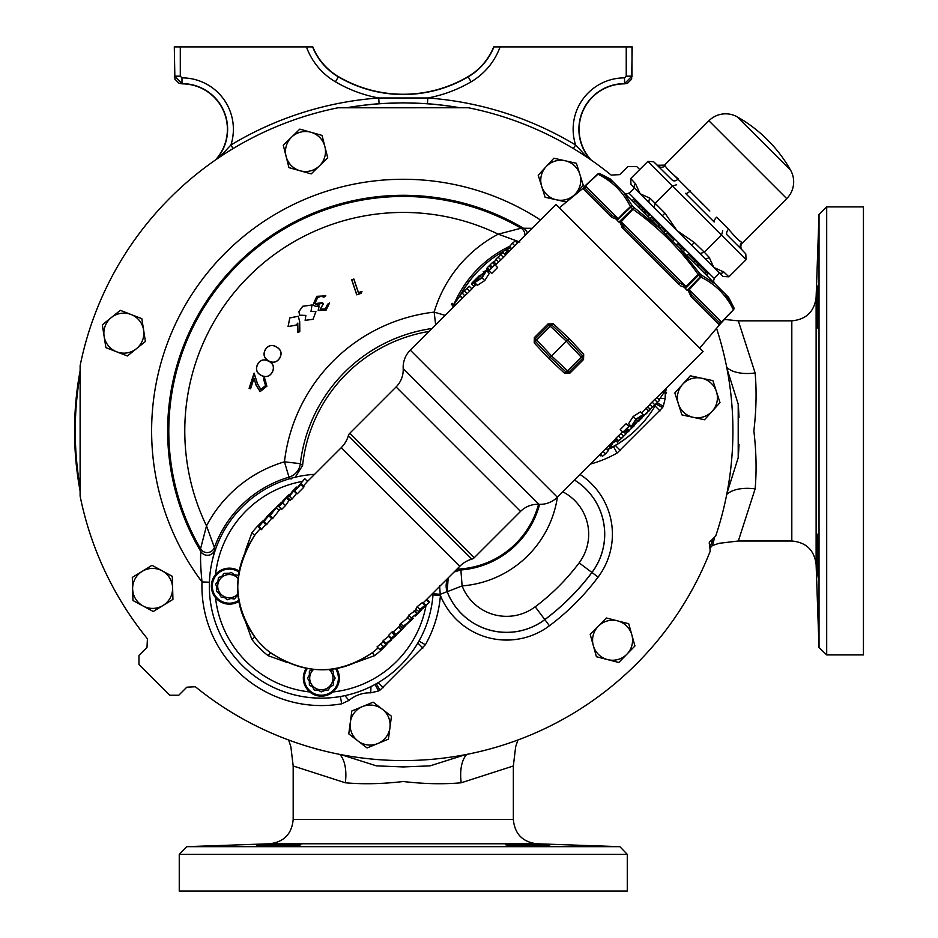 <?xml version="1.0" encoding="UTF-8"?>
<svg xmlns="http://www.w3.org/2000/svg" width="938" height="938" viewBox="0 0 938 938"><rect width="100%" height="100%" fill="white"/><g stroke="black" fill="none" stroke-linecap="round" stroke-linejoin="round"><path stroke-width="1.41" d="M383.279 641.827L377.053 646.88L379.773 649.6L391.603 639.892L379.773 649.6M383.255 640.584L382.763 641.311L385.471 644.031L396.223 635.272L387.476 642.929L385.975 643.304L383.255 640.584L388.59 636.386L391.31 639.095M395.414 634.334L392.694 631.626L391.674 632.247L388.543 635.401L391.263 638.11L402.965 628.53L397.395 633.982L400.596 630.688L391.263 638.11M401.37 629.902L398.662 627.194L393.233 631.954L395.942 634.674M400.174 625.529L398.873 626.83L401.593 629.539L405.275 625.986L401.593 629.539M408.1 617.439L399.459 624.814L402.179 627.534L413.107 618.377L404.911 626.056L402.179 627.534M414.713 611.084L408.581 615.258L408.194 616.876M416.249 609.806L415.088 610.966M422.663 603.134L422.358 602.583L417.176 606.675L416.202 608.868M426.825 599.253L426.309 599.745L429.029 602.454L429.534 601.962L422.745 608.762L424.117 606.276L418.923 611.576L419.884 609.395L425.078 605.303L424.41 607.074L429.534 601.962L426.825 599.253L423.331 602.724M272.325 653.974L270.39 652.731A83.845 83.845 0 0 1 254.773 637.113L251.83 639.364L245.135 620.686M271.762 653.552L270.543 652.637C304.311 675.383 338.184 675.43 372.187 652.778L372.304 652.731A83.845 83.845 0 0 0 378.073 647.888A83.845 83.845 0 0 1 372.304 652.731A83.845 83.845 0 0 0 378.073 647.888M816.986 551.181L816.963 550.149M816.904 546.713L816.869 544.298M816.857 543.548L816.834 540.253M816.834 540.065L816.857 537.169M816.857 536.771L816.904 535.07M818.171 555.378C817.115 527.015 816.752 527.015 817.092 555.378C818.147 583.729 818.511 583.729 818.171 555.378C817.115 527.015 816.752 527.015 817.092 555.378C818.147 583.729 818.511 583.729 818.171 555.378M817.244 301.25L817.279 300.266M817.326 298.765L817.361 297.803M817.42 296.373L817.608 291.917M817.666 290.745L817.795 288.224M817.819 287.919L817.936 286.172M818.171 306.456C818.511 278.094 818.147 278.094 817.092 306.456C816.752 334.819 817.115 334.819 818.171 306.456C818.511 278.094 818.147 278.094 817.092 306.456C816.752 334.819 817.115 334.819 818.171 306.456M300.793 844.739C302.153 843.93 255.476 845.244 256.824 845.83C255.464 846.486 302.165 845.49 300.793 844.739M549.703 845.83C551.075 845.244 504.398 843.93 505.734 844.739C504.363 845.49 551.063 846.486 549.703 845.83M212.633 592.828A17.998 17.998 0 0 0 239.073 601.293A17.998 17.998 0 0 1 212.633 592.828A17.998 17.998 0 0 1 239.038 570.984L238.287 570.527M234.688 598.761L236.786 596.099L234.688 598.761A13.695 13.695 0 0 1 234.16 598.972L230.807 598.491L234.16 598.972M228.989 599.218L227.664 599.745A13.695 13.695 0 0 1 227.113 599.663L224.452 597.565L221.098 597.084L224.452 597.565L227.113 599.663M220.336 595.935L219.398 593.59L216.737 591.491L219.773 594.528M238.041 593.883A11.643 11.643 0 0 1 218.531 590.471A11.643 11.643 0 0 1 238.018 578.394M216.737 591.491A13.695 13.695 0 0 1 216.619 591.233A13.695 13.695 0 0 1 216.526 590.975L217.006 587.622L215.752 584.468A13.695 13.695 0 0 1 215.834 583.917L217.921 581.255L218.413 577.902A13.695 13.695 0 0 1 218.753 577.456L221.907 576.202L223.994 573.54A13.695 13.695 0 0 1 224.522 573.329L229.447 573.188M227.664 599.745L230.807 598.491M236.786 596.099L238.217 595.524M336.965 669.204L336.519 668.466A17.998 17.998 0 0 1 321.347 696.16A17.998 17.998 0 0 1 306.198 668.431L305.729 669.204M333.353 681.375L335.042 678.432L333.353 681.375L333.353 684.752A13.695 13.695 0 0 1 333.072 685.244L330.129 686.944L333.072 685.244M328.441 689.876L330.129 686.944L328.441 689.876A13.695 13.695 0 0 1 327.948 690.157L326.952 690.157M325.568 690.157L321.628 691.845L324.56 690.157L327.948 690.157M314.746 690.157L318.134 690.157L321.066 691.845L318.134 690.157L314.746 690.157A13.695 13.695 0 0 1 314.253 689.876L312.565 686.944L309.634 685.244L312.565 686.944L314.253 689.876M307.652 678.432L309.352 681.375L307.652 678.432A13.695 13.695 0 0 1 307.652 677.869L309.352 674.938L309.352 671.549A13.695 13.695 0 0 1 309.634 671.057L312.565 669.369L309.634 671.057M335.042 677.869L333.353 674.938L335.042 677.869A13.695 13.695 0 0 1 335.042 678.432M329.109 669.474A11.643 11.643 0 0 1 321.347 689.793A11.643 11.643 0 0 1 313.609 669.451M309.634 685.244A13.695 13.695 0 0 1 309.352 684.752L309.352 681.375M479.752 269.347A112.009 112.009 0 0 1 505.957 249.871A112.009 112.009 0 0 0 460.171 295.751M507.294 249.168A112.009 112.009 0 0 1 510.53 247.55A112.009 112.009 0 0 0 507.294 249.168M638.145 427.751A112.009 112.009 0 0 0 656.588 403.422A112.009 112.009 0 0 1 611.939 447.227M628.906 426.344L626.197 423.636L620.253 429.581L622.961 432.289L628.906 426.344L626.736 429.1L628.46 430.835L627.452 431.843L625.716 430.12L622.961 432.289M643.198 414.526L640.49 411.817L633.15 416.519L628.601 423.718L631.321 426.438L635.87 419.239L643.198 414.526L638.086 421.268L631.321 426.438M474.687 282.573L477.407 285.293L484.747 280.579L489.296 273.38L486.576 270.672L482.026 277.871L474.687 282.573L479.81 275.831L486.576 270.672M488.979 270.754L491.7 273.474L497.644 267.529L494.936 264.809L488.979 270.754L491.16 267.998L489.425 266.263L490.445 265.255L492.169 266.978L494.936 264.809M564.606 373.301L569.882 373.16L568.862 372.128A1.923 1.923 0 0 1 566.189 372.175L550.219 357.284L535.317 341.303L536.677 339.955L551.567 355.924L566.317 341.174L550.348 326.283L551.708 324.923L567.678 339.814L566.317 341.174L581.22 357.155L582.568 355.795A1.923 1.923 0 0 1 582.533 358.457L568.862 372.128L567.549 370.815L564.606 373.301L548.859 358.644L534.203 342.898L534.332 337.61L548.003 323.938L553.291 323.798L569.038 338.466L583.694 354.201L582.568 355.795L583.084 357.097M569.882 373.16L583.553 359.489L583.694 354.201M464.732 295.681L410.281 350.132A24.318 24.318 0 0 0 403.188 368.54L538.951 504.316A24.318 24.318 0 0 0 557.36 497.222L616.278 438.304M623.195 431.292L616.055 438.093L618.775 440.801L625.904 434.013L621.847 437.894M628.577 426.004L629.738 424.844M641.627 412.954L650.069 404.513M659.707 400.221L656.987 397.501L654.665 399.506L649.858 404.29L652.567 407.01L659.707 400.221L655.65 404.09M657.034 397.548L703.09 351.492L556.011 204.402L505.5 254.913M495.862 259.216L498.582 261.925L500.904 259.92L505.711 255.136L503.003 252.416L495.862 259.216L503.003 252.416M493.494 261.491L492.696 262.722L493.494 261.491L496.225 264.211L498.535 261.878M495.487 265.36L496.425 264.422L493.716 261.702M486.459 268.96L487.256 267.729L486.459 268.96L489.542 271.305M488.159 272.255L488.956 271.457M471.697 288.716L476.398 284.284M462.071 293.008L464.779 295.728L467.101 293.711L471.92 288.939L469.199 286.219L462.071 293.008L469.199 286.219M585.441 188.585L612.913 216.057L585.441 188.585L612.913 216.057L617.943 218.46L585.242 185.759L591.55 180.155L585.382 185.912L585.441 188.585A1.923 1.911 135 0 0 582.838 188.479L559.388 207.79M721.592 322.109L721.076 322.484A1.923 1.055 41.2 0 1 720.947 323.118L727.337 315.942L721.592 322.109L688.785 289.303L694.835 283.44L688.82 290.229L691.435 294.579L718.918 322.062L721.592 322.109L720.536 323.622L733.493 309.728L720.548 323.622A1.923 1.923 0 0 0 720.49 323.692L699.713 348.115M690.532 293.617L718.918 322.062A1.923 1.911 135 0 1 719.012 324.654L720.947 323.118L719.505 324.583M691.435 294.579A1.923 1.126 135 0 1 690.978 296.619L688.046 290.217L687.249 290.452L685.373 288.576L685.561 287.732L680.109 285.656M617.263 218.671L617.274 219.457L618.189 218.706L624.051 212.656L617.11 220.184L618.974 222.06L620.534 221.063L619.76 221.931A1.923 0.621 -163.3 0 1 620.792 222.2L620.534 221.063L626.947 215.552L620.792 222.2L624.696 227.84L679.663 282.807L624.696 227.84A1.923 0.786 135 0 0 622.891 228.532L619.76 221.931L618.916 222.118L617.04 220.254L617.274 219.457L611.916 217.464M472.049 282.924L475.789 279.184L471.521 283.897L474.018 286.395M479.435 275.549L475.789 279.184M484.465 271.598L483.176 271.809M492.485 262.511L487.268 267.729M403.188 368.54A24.318 24.318 0 0 1 396.094 386.948L520.543 511.409A24.318 24.318 0 0 1 538.951 504.316M433.145 592.922A112.009 112.009 0 0 1 242.145 665.347A112.009 112.009 0 0 1 314.57 474.347M396.094 386.948L349.827 433.215A5.757 5.757 0 0 0 348.361 435.678A28.163 28.163 0 0 1 341.256 447.661L307.347 481.569M349.827 433.215L474.276 557.676A5.757 5.757 0 0 1 471.826 559.13A28.163 28.163 0 0 0 459.831 566.235L341.256 447.661M474.276 557.676L520.543 511.409M621.894 227.453L678.96 284.601A1.923 0.786 135 0 0 679.663 282.807L624.696 227.84L679.663 282.807L686.44 286.958L685.432 288.517L687.308 290.393L700.393 276.616L698.083 274.306C680.12 249.016 658.488 227.383 633.185 209.42L630.406 206.63C623.36 192.255 612.549 181.444 597.952 174.187L597.764 173.999A1.923 1.923 0 0 1 599.945 173.682L613.769 182.511L714.897 283.639L728.627 297.369L733.809 307.547L724.98 293.735L733.809 307.547A1.923 1.641 152.6 0 1 733.317 309.54C726.059 294.954 715.237 284.132 700.874 277.097L700.393 276.616A1.923 0.985 -45 0 0 701.155 274.893L714.897 283.639M714.826 283.569A3.846 3.846 0 0 1 714.404 278.633L628.87 193.087A3.846 3.846 0 0 1 623.922 192.677M714.181 278.398L719.481 273.099L634.405 188.01L629.093 193.322M634.405 188.01L630.981 184.352L630.688 178.56L635.472 183.66A3.846 3.33 136.4 0 0 635.014 188.632L630.981 184.352M632.036 185.466L635.014 188.632M790.605 170.212A140.829 140.829 0 0 0 737.291 116.887L790.605 170.212A23.684 23.684 0 0 1 786.736 198.61L742.357 242.977A5.124 5.124 0 0 0 742.239 250.094L741.559 249.414A5.124 5.042 135 0 1 741.747 242.356L739.883 241.007M737.291 116.887A23.684 23.684 0 0 0 708.894 120.768L664.514 165.135L665.136 165.756C666.297 168.09 670.682 172.475 678.303 178.924A5.124 3.306 -45 0 1 672.429 180.284L653.61 161.723L658.077 165.932L653.61 161.723L647.83 161.418L630.688 178.56M672.968 174.21L709.82 211.015M742.239 250.094L727.22 235.075A5.124 3.306 135 0 1 728.58 229.2C735.029 236.822 739.414 241.207 741.747 242.356L742.357 242.977M439.582 585.582L440.239 594.305L447.133 591.632A63.749 63.749 0 0 0 544.837 619.631A235.907 235.907 0 0 0 591.972 572.497A63.749 63.749 0 0 0 574.537 480.045M433.098 593.731L440.239 594.305L440.403 595.489A119.419 119.419 0 0 1 425.406 644.746L379.949 690.204A119.419 119.419 0 0 1 378.577 690.966L370.756 692.842A32.267 32.267 0 0 0 348.959 700.428L341.666 703.828A119.419 119.419 0 0 1 201.998 581.935C200.615 567.865 200.24 557.747 200.873 551.579L200.556 548.765A234.477 234.477 0 0 1 521.118 228.215A7.68 7.656 -84.8 0 1 524.881 235.532M826.695 654.923L863.441 654.923L863.441 206.911L826.695 206.911L819.026 214.321L819.026 647.513L826.695 654.923L826.695 206.911M724.453 319.436L738.312 320.831L755.125 372.961C756.72 390.841 756.298 410.164 753.859 430.917C756.298 451.682 756.72 471.005 755.125 488.874L738.335 541.003L719.071 543.313L712.352 545.553L714.428 538.389M517.893 740L515.666 746.73L513.344 765.983L461.215 782.784C443.334 784.367 424.023 783.945 403.258 781.518C382.505 783.945 363.182 784.367 345.313 782.784L293.184 765.983L290.862 746.73L288.634 740M458.752 107.636A328.019 328.019 0 0 0 347.775 107.636M459.186 107.636A328.089 328.089 0 0 0 427.411 103.719L403.258 102.817L379.116 103.719L378.694 97.974L427.834 97.974A333.846 333.846 0 0 1 575.615 145.003L587.059 157.256M79.976 371.471A328.71 328.71 0 0 0 79.976 490.375M79.976 375.423A328.019 328.019 0 0 0 79.976 486.412M591.198 160.081A45.411 45.411 0 0 1 624.544 83.845L627.487 83.271L631.637 79.109L632.224 46.9L493.693 46.9A60.782 60.782 0 0 1 468.062 76.646A128.002 128.002 0 0 1 338.466 76.646A60.782 60.782 0 0 1 312.835 46.9L174.304 46.9L174.89 79.109L179.041 83.271L181.984 83.845A45.411 45.411 0 0 1 215.33 160.081M817.092 328.441L816.939 327.385M816.892 326.342L816.857 324.935M816.834 322.004L816.846 320.409M816.857 318.463L816.869 317.056M816.916 314.054L816.986 310.572M509.217 844.517L512.406 844.493M543.231 845.302L545.998 845.455M547.968 845.584L549.258 845.713M627.276 854.354L627.276 891.1L179.252 891.1L179.252 854.354L627.276 854.354L619.866 846.674L186.662 846.674L179.252 854.354M465.459 754.656L430.073 765.865L403.258 766.932L376.455 765.865L341.139 754.68M626.865 654.232A20.003 20.003 0 0 1 593.308 645.602L596.416 656.729L618.775 662.474L634.944 645.989L628.741 623.735L606.37 617.99L590.213 634.475L593.308 645.602A20.003 20.003 0 0 1 617.556 620.862A20.003 20.003 0 0 1 626.865 654.232A20.003 20.003 0 0 1 593.308 645.602M574.267 195.127L575.463 193.826A20.003 20.003 0 0 1 556.375 199.794L566.189 201.998M607.472 449.736A112.009 112.009 0 0 0 610.744 448.071M611.775 447.52A112.009 112.009 0 0 0 637.922 427.974M538.541 504.292A87.574 87.574 0 0 1 456.935 569.132M295.236 477.231L302.599 465.412A152.214 152.214 0 0 1 428.959 331.454M479.517 269.581A112.009 112.009 0 0 0 459.972 295.728M357.929 740.926L367.086 747.961L388.426 739.144L391.463 716.257L373.16 702.175L351.809 710.992L348.772 733.891L357.929 740.926A20.003 20.003 0 0 1 362.478 706.584A20.003 20.003 0 0 1 389.95 727.7A20.003 20.003 0 0 1 357.929 740.926M143.104 605.995L153.257 611.494L172.932 599.405L172.299 576.319L151.991 565.321L132.317 577.409L132.95 600.496L143.104 605.995A20.003 20.003 0 0 1 142.154 571.371A20.003 20.003 0 0 1 172.615 587.856A20.003 20.003 0 0 1 143.104 605.995M142.154 571.371A20.003 20.003 0 0 1 172.615 587.856M116.652 351.809L127.427 355.971L145.402 341.467L141.837 318.65L120.299 310.337L102.312 324.829L105.888 347.646L116.652 351.809A20.003 20.003 0 0 1 111.305 317.583A20.003 20.003 0 0 1 143.62 330.059A20.003 20.003 0 0 1 116.652 351.809M131.062 314.488A20.003 20.003 0 0 1 143.62 330.059M300.066 170.763L311.17 173.905L327.725 157.795L322.039 135.4L299.82 129.127L283.264 145.238L288.951 167.632L300.066 170.763A20.003 20.003 0 0 1 291.542 137.183A20.003 20.003 0 0 1 324.888 146.598A20.003 20.003 0 0 1 300.066 170.763M545.107 197.261L556.375 199.794A20.003 20.003 0 0 1 541.66 186.24L545.107 197.261M538.213 175.218L541.66 186.24A20.003 20.003 0 0 1 546.045 166.73L538.213 175.218M553.866 158.229L546.045 166.73A20.003 20.003 0 0 1 565.133 160.761L553.866 158.229M576.401 163.282L565.133 160.761A20.003 20.003 0 0 1 579.848 174.304L576.401 163.282M583.284 185.337L579.848 174.304A20.003 20.003 0 0 1 575.463 193.826L583.284 185.337M575.463 193.826A20.003 20.003 0 0 1 556.375 199.794M712.259 411.184A20.003 20.003 0 0 1 678.385 403.926L681.938 414.913L704.52 419.755L719.997 402.613L716.444 391.627A20.003 20.003 0 0 1 712.259 411.184M701.601 378.213A20.003 20.003 0 0 1 716.444 391.627L712.892 380.64L701.601 378.213L690.309 375.798L682.571 384.369A20.003 20.003 0 0 1 701.601 378.213M682.571 384.369A20.003 20.003 0 0 0 678.385 403.926L674.832 392.94L682.571 384.369M739.015 417.516A336.015 336.015 0 0 0 738.206 404.102L738.206 457.732A336.015 336.015 0 0 0 739.015 444.319M710.629 547.452L712.352 545.553M513.344 765.971L513.344 819.472L293.184 819.472L293.184 765.971M466.761 754.398A31.998 16.626 -100.8 0 0 461.215 782.784M339.767 754.398A31.998 16.626 -79.2 0 1 345.313 782.784M738.312 320.831L791.813 320.831L791.813 541.003L738.312 541.003M726.751 367.415A31.998 16.626 169.2 0 0 755.125 372.961M726.751 494.42A31.998 16.626 -169.2 0 1 755.125 488.874M738.206 457.732L727.02 493.048M726.997 368.728L738.206 404.102M256.824 845.83L259.427 845.525M260.846 845.443L263.109 845.314M266.802 845.15L270.156 845.021M272.43 844.939L278.035 844.763M278.985 844.739L283.194 844.634M287.286 844.563L290.932 844.517M294.356 844.493L298.12 844.528M818.171 577.362L818.03 576.706M817.936 575.709L817.795 573.575M817.655 570.984L817.584 569.354M817.573 569.061L817.502 567.56M817.432 565.79L817.361 563.926M817.221 559.716L817.092 555.378M219.469 157.256L230.912 145.003A333.846 333.846 0 0 1 378.694 97.974A133.993 133.993 0 0 1 335.441 81.817A66.774 66.774 0 0 1 306.433 46.9M233.07 148.591L230.912 145.003A51.391 51.391 0 0 0 181.984 77.866L180.295 76.166L174.304 76.166M427.411 103.719L427.834 97.974A133.993 133.993 0 0 0 471.087 81.817L468.062 76.646M573.458 148.591L575.615 145.003A51.391 51.391 0 0 1 624.544 77.866L626.232 76.166L626.232 46.9M631.989 46.9L631.989 76.166L624.544 83.623A45.634 45.634 0 0 0 590.365 159.507M216.162 159.507A45.634 45.634 0 0 0 181.984 83.623L174.538 76.166L174.538 46.9M712.599 540.042A328.019 328.019 0 0 1 710.371 546.162M361.81 291.577L361.06 293.277L356.78 294.72L351.785 279.829L353.837 279.149L358.386 292.726L361.974 291.425L361.13 293.348L356.721 294.825L351.668 279.782L353.896 279.032L358.445 292.609L361.974 291.425M325.322 308.93L327.702 304.287L329.543 303.044L326.072 310.068L318.275 310.455L319.131 305.952L315.836 306.445L313.058 304.991L316.856 296.373L325.685 295.845L323.915 297.029L321.218 296.162L317.595 297.522L315.004 300.125L314.406 302.81L315.578 304.428L317.689 304.815L322.496 302.798L323.211 303.865L320.175 309.2L325.322 308.93L327.608 304.24L329.601 302.904L326.119 310.138L318.193 310.501L318.92 306.116L315.836 306.538L312.975 305.038L316.81 296.302L325.838 295.857L323.915 297.147L321.218 296.256L317.642 297.592L314.84 303.642L322.52 302.669L323.329 303.889L320.245 309.153L325.263 308.86M305.647 315.59L299.562 315.168L298.929 311.533L302.728 306.257L311.979 304.991L311.076 311.217L315.93 311.686L313.058 319.319L305.131 320.339L305.858 315.414L299.562 315.168M299.632 315.109L298.929 311.533M299.011 311.545L302.728 306.257M302.786 306.327L311.979 304.991M311.908 305.049L311.076 311.217M310.853 311.381L315.93 311.686M315.86 311.744L313.058 319.319M312.999 319.248L305.131 320.339M305.202 320.28L305.858 315.414M299.808 331.665L297.885 332.439L297.792 323.317L296.185 325.134L288.036 326.576L289.807 317.876L298.319 316.258L299.703 321.441L299.808 331.665L297.885 332.439M297.967 332.31L297.792 323.317M297.885 323.071L296.185 325.134M296.127 325.064L288.036 326.576M288.107 326.518L289.807 317.876M289.865 317.947L298.319 316.258M298.261 316.317L299.621 321.441L299.714 331.606M276.581 346.966C281.142 349.663 282.209 353.356 279.805 358.046C276.862 362.478 273.064 363.416 268.42 360.837C263.918 358.035 262.886 354.259 265.337 349.546C268.268 345.161 272.008 344.305 276.581 346.966L276.534 347.037C281.048 349.71 282.115 353.356 279.723 358.011L279.805 358.046M279.723 358.011C276.816 362.396 273.064 363.311 268.456 360.767L268.42 360.837M268.456 360.767C264 357.988 262.992 354.259 265.407 349.581L265.337 349.546M265.407 349.581C268.303 345.243 272.008 344.398 276.534 347.037M268.315 360.966C273.11 363.205 274.541 366.77 272.595 371.683C270.121 376.396 266.439 377.721 261.55 375.634C256.801 373.277 255.406 369.619 257.387 364.671C259.861 360.016 263.508 358.785 268.315 360.966L268.28 361.048C273.028 363.252 274.447 366.793 272.512 371.647L272.595 371.683M272.512 371.647C270.062 376.314 266.427 377.615 261.585 375.552L261.55 375.634M261.585 375.552C256.871 373.218 255.499 369.607 257.469 364.718L257.387 364.671M257.469 364.718C259.908 360.098 263.519 358.879 268.28 361.048M265.595 385.612L265.876 381.93L263.672 379.14L264.328 377.158L266.814 386.151L260.154 391.533L256.25 385.33L253.964 378.166L250.505 388.684L249.215 388.262L254.116 373.394L257.422 383.736L260.787 389.505L265.595 385.612L263.566 379.187L264.27 377.041L266.908 386.175L260.119 391.615L256.168 385.366L253.964 378.46L250.563 388.801L249.109 388.32L254.116 373.113L257.504 383.712L260.811 389.422L265.513 385.588M435.642 324.771L434.165 312.108A129.69 129.69 0 0 1 498.242 234.16A218.484 218.484 0 0 0 206.501 525.89L200.556 548.765A7.68 7.656 -5.2 0 0 214.415 547.522L206.501 525.89A129.69 129.69 0 0 1 284.449 461.813A170.657 170.657 0 0 1 434.165 312.108L445.069 315.344M291.05 479.095L288.998 477.149L284.449 461.813L300.336 463.677A16.005 15.981 -49.9 0 1 288.998 477.149A113.697 113.697 0 0 0 214.415 547.522L214.732 550.102L212.82 558.473M519.863 242.063L498.242 234.16L521.118 228.215L532.092 228.321M665.394 393.632A32.267 32.267 0 0 0 665.183 398.404L663.318 406.224A119.419 119.419 0 0 1 662.556 407.608L617.098 453.054A119.419 119.419 0 0 1 590.541 464.052M214.732 550.102A7.68 7.656 -6.1 0 1 200.873 551.579A235.637 235.637 0 0 1 523.92 228.52A7.68 7.656 -83.9 0 1 527.367 233.046M456.138 569.929L460.816 569.929L455.024 571.054M433.016 594.903L440.403 595.489A71.417 71.417 0 0 0 549.445 625.763L544.814 619.584A63.69 63.69 0 0 1 447.215 591.702L462.117 585.91A47.697 47.697 0 0 0 535.211 606.792A219.867 219.867 0 0 0 579.133 562.87L591.925 572.461A235.86 235.86 0 0 1 544.814 619.584L535.211 606.792M209.409 582.205L201.998 581.935A251.619 251.619 0 0 1 540.44 219.973M639.716 169.543L636.785 166.612L627.745 166.612L619.713 174.644L611.154 175.078A329.66 329.66 0 0 0 468.379 107.753L338.02 107.788A329.66 329.66 0 0 0 80.129 365.679L80.105 496.026A329.66 329.66 0 0 0 147.43 638.813L146.985 647.372L138.965 655.392L138.965 664.444L169.743 695.222L178.783 695.222L186.814 687.191L195.374 686.757A329.66 329.66 0 0 0 710.183 551.227L709.609 544.474A2.486 2.486 0 0 1 710.934 540.839L715.706 536.032A329.66 329.66 0 0 0 716.55 328.323M453.804 572.274A16.005 15.969 122.1 0 1 460.875 569.964L454.074 571.992M448.165 577.914L447.215 591.702A16.005 15.969 122.1 0 1 448.493 577.574M539.62 504.339A88.629 88.629 0 0 1 460.875 569.964L462.117 585.91A104.622 104.622 0 0 0 557.407 497.175M431.89 328.523A154.664 154.664 0 0 0 300.336 463.677L302.599 465.412M665.136 165.756A5.124 5.042 -45 0 1 658.077 165.932M690.274 190.895A5.124 1.735 -45 0 1 685.479 193.334L714.17 222.025A5.124 1.735 135 0 1 716.609 217.217L728.58 229.2M702.925 204.578L699.642 201.178M741.559 249.414L745.78 253.881L746.073 259.674L728.932 276.816L723.151 276.511L718.871 272.477L721.873 275.315M676.65 184.763L672.394 185.982L655.252 203.124L654.032 207.392L649.741 203.347A3.846 3.33 133.6 0 1 650.163 198.34L664.972 213.161L662.228 215.834L654.032 207.392M722.741 230.842L721.51 235.11L647.83 161.418M746.073 259.674L721.51 235.11L704.368 252.252L709.163 257.34L713.783 267.4L723.843 272.02A3.846 3.33 133.6 0 1 718.871 272.477M635.472 183.66L640.103 193.709L650.163 198.34M664.972 213.161L676.943 230.549L694.343 242.52L691.658 245.275L700.111 253.471L704.368 252.252L694.343 242.52M709.163 257.34A3.846 3.33 136.4 0 1 704.157 257.762L700.111 253.471M673.918 239.952L666.953 232.987L665.593 234.348L672.558 241.312L673.918 239.952M663.811 232.565L665.312 231.346L661.009 227.043L659.649 228.391L663.811 232.565L665.171 231.205M658.277 227.031L659.637 225.671L651.722 217.757M639.188 205.223L634.194 200.228M648.052 216.795L649.401 215.435L643.046 209.08L640.337 206.372L638.977 207.72M677.611 243.646L678.244 244.279L677.611 243.646L676.251 245.006L680.261 249.016L681.621 247.655L677.611 243.646M681.621 247.655L684.482 250.516L683.122 251.876M696.852 265.595L698.212 264.246L688.258 254.292L686.897 255.64M706.572 275.326L707.932 273.966L699.115 265.137L697.755 266.498M653.657 219.691L652.297 221.051M659.051 225.085L657.69 226.445M634.639 200.673L633.279 202.033M639.528 205.563L638.168 206.923M643.046 209.08L641.686 210.44M644.992 211.027L643.632 212.387M646.106 212.14L644.758 213.501M694.859 260.893L693.51 262.253M706.232 272.266L704.872 273.626M597.776 173.999L583.882 186.967L597.776 173.999A1.923 1.923 -45 0 1 599.957 173.694L610.122 178.877L613.769 182.511L599.957 173.694A1.923 1.641 -62.6 0 0 597.952 174.187L591.55 180.155M624.051 212.656L630.406 206.63A1.923 1.641 -27.1 0 1 632.611 206.348L659.285 228.04M623.852 192.607L632.611 206.348A1.923 0.985 -45 0 0 630.887 207.11L617.11 220.184A1.923 0.985 -45 0 1 617.04 220.254M626.947 215.552L634.229 207.966A1.923 0.938 -45 0 0 632.529 208.752L618.974 222.06A1.923 0.938 -45 0 1 618.916 222.118M620.792 222.2L620.933 221.45L686.041 286.571L698.083 274.306L699.525 273.275L701.155 274.893A1.923 1.641 117.1 0 1 700.874 277.097L694.835 283.44M679.464 248.207L699.525 273.275A1.923 0.938 -45 0 1 698.74 274.975L685.432 288.517A1.923 0.938 -45 0 0 685.373 288.576M691.951 280.556L685.561 287.732A1.923 0.621 73.3 0 0 685.291 286.7M720.478 323.68A1.923 1.923 135 0 1 720.536 323.622L733.493 309.728L733.809 307.547A1.923 1.923 135 0 1 733.493 309.728L727.337 315.942M597.764 173.999L583.799 187.014A1.923 1.923 -45 0 0 583.882 186.967L584.374 186.556A1.923 1.055 -131.2 0 1 585.019 186.428M687.249 290.452A1.923 0.985 -45 0 1 687.308 290.393L688.785 289.303L688.046 290.217L688.82 290.229M624.696 227.84L622.914 225.917M585.406 188.55L584.937 187.905M636.21 419.485L632.329 425.418L637.922 421.185L636.21 419.485L642.19 415.546L637.922 421.185M621.988 438.023L619.866 439.875M655.779 404.231L653.669 406.072M481.675 277.625L485.567 271.68L479.975 275.913L481.675 277.625L475.707 281.552L479.975 275.913M501.771 253.225L499.919 255.335M499.79 255.206L501.9 253.354M569.038 338.466L567.678 339.814L582.568 355.795M534.801 340.002L535.317 341.303A1.923 1.923 0 0 1 535.364 338.641L549.035 324.97A1.923 1.923 0 0 1 551.708 324.923L553.291 323.798M583.553 359.489L581.22 357.155L567.549 370.815L551.567 355.924L548.859 358.644M612.913 216.057A1.923 1.126 135 0 0 610.873 216.514L582.838 188.479M684.588 287.837L685.561 287.732M616.266 219.527L617.274 219.457M390.724 639.693L388.098 642.331L391.486 639.165M387.066 642.612L387.757 641.991M411.77 619.619L404.079 625.599L403.399 626.561L405.755 625.236L411.137 620.112M405.755 625.236L405.146 624.626M289.924 495.393L288.881 495.698L289.924 495.393L292.832 491.747L291.894 492.122L289.221 496.026M292.832 491.747L292.304 492.532M390.876 640.631L391.404 639.693M410.903 619.596L411.301 617.978L416.613 613.769L417.433 613.792L416.906 614.578L421.842 609.653L415.487 616.02L416.308 614.847L415.722 614.671L412.04 617.626L410.903 619.596L409.918 619.936L407.198 617.227M412.04 617.626L411.419 618.306M420.33 609.348L421.232 610.251L421.842 609.653L420.939 608.75M413.904 611.048L417.433 613.792M423.812 606.464L424.257 606.898L424.117 606.276M422.358 602.583L425.383 605.854M418.923 611.576L415.499 609.043M261.819 529.325L259.111 526.605L259.955 524.659L270.109 513.391L258.607 526.98L261.315 529.689L265.524 524.682M270.109 513.391L266.591 516.908M266.861 524.295L264.141 521.575L264.469 520.144L274.881 508.607L263.402 522.114L266.122 524.823L266.861 524.295L271.504 518.421L268.784 515.712M265.431 519.84L264.868 520.449M274.881 508.607L270.648 512.851M278.199 505.301L270.214 515.513L271.399 512.617L279.09 504.632M272.935 518.222L270.214 515.513L269.265 516.158L271.985 518.878L272.935 518.222L280.908 508.021M281.541 502.193L277.988 505.875L281.541 502.193L282.291 502.944M282.725 502.897L278.985 506.649L284.507 499.813L282.69 501.033L288.904 494.713L283.546 500.177L286.325 497.703L282.725 502.897L285.445 505.617L289.045 500.411L286.325 497.703M288.4 495.979L287.415 496.085L287.966 496.636L296.42 487.08L291.519 492.368L293.758 490.832L289.479 496.249L287.966 496.624L287.673 497.527L290.393 500.235M286.5 496.999L289.678 494.349M288.142 495.358L289.162 494.971M296.256 487.244L295.54 487.959L296.42 487.08L296.971 487.631M294.825 490.691L294.133 489.999L293.758 490.832L296.478 493.54L292.187 498.969L290.686 499.344M301.239 484.008L294.602 491.043L304.791 478.697L296.431 488.792L301.239 484.008L303.959 486.716L303.654 487.408L300.946 484.688M304.639 478.861L303.842 479.658L304.791 478.697L307.512 481.417L303.279 486.048M371.694 653.153L371.94 652.965C340.048 675.231 306.62 675.407 271.657 653.481L272.794 654.29M253.717 536.665A28.797 28.797 0 0 1 254.773 535.188A83.845 83.845 0 0 1 260.307 528.68A83.845 83.845 0 0 0 254.773 535.188A83.845 83.845 0 0 1 260.307 528.68A83.845 83.845 0 0 0 254.773 535.188L254.714 535.317C232.073 569.132 232.12 603.005 254.866 636.961L254.773 637.113A28.797 28.797 0 0 1 252.674 633.971M383.056 646.305L380.336 643.585M394.394 634.967L391.674 632.247M403.152 626.115L400.432 623.395M421.83 609.665L415.487 616.02L414.772 615.316M411.301 617.978L408.581 615.258M429.522 601.973L422.757 608.75L421.889 607.906M419.884 609.395L417.176 606.675M276.347 507.681L279.067 510.389M280.943 502.909L281.635 503.6M277.988 505.875L280.814 508.478M278.985 506.649L281.705 509.369L285.445 505.617M289.479 496.249L292.187 498.969M294.602 491.043L297.323 493.751L303.654 487.408M270.39 652.731A28.797 28.797 0 0 0 273.533 654.818L270.39 652.731L268.139 655.674A87.551 87.551 0 0 1 251.83 639.364M370.838 653.786A28.797 28.797 0 0 0 372.304 652.731L374.567 655.674L356.123 662.345M245.146 551.38L251.83 532.936A87.551 87.551 0 0 1 263.144 520.754M286.817 662.357L268.139 655.674M623.7 436.322L618.775 440.801M628.061 431.527L634.51 425.5M641.768 418.231L638.649 420.928M649.225 410.352L646.54 413.459M639.001 420.341L650.245 409.331L647.748 406.834M646.036 408.112L648.744 410.832L650.245 409.331M657.491 402.519L652.567 407.01M600.355 454.226L602.442 456.314L605.538 453.816L608.34 450.603L606.159 448.423M599.64 454.953L600.508 455.821L601.586 454.989M614.871 439.723L617.227 442.079L618.236 441.059L615.879 438.703M611.013 446.3L612.866 442.83L616.231 441.083M609.97 447.297L608.633 445.96L610.99 448.317L611.998 447.297L609.641 444.94M625.623 433.719L627.932 431.398M635.167 424.128L636.128 423.167M650.14 409.214L652.391 406.822M663.166 391.416L665.523 393.772L666.543 392.752L664.186 390.396M659.215 399.729L664.092 392.33M517.53 242.883L515.443 240.796L512.359 243.282L509.557 246.506L511.738 248.676M518.257 242.156L517.389 241.289L516.31 242.11M506.883 250.798L505.031 254.268L505.582 254.831M507.915 249.801L509.264 251.15L506.907 248.793L505.899 249.801L508.255 252.158M496.401 259.756L493.88 261.866M485.673 270.789L484.278 271.422M454.731 305.682L452.362 303.326L451.354 304.346L453.711 306.703M462.411 298.003L460.054 295.646L453.804 304.768M635.87 419.239L633.15 416.519M625.904 434.013L623.864 431.972M623.582 436.018L620.862 433.309M631.802 427.904L629.246 425.348M629.292 430.636L627.252 428.596M629.07 430.507L627.205 428.643M648.604 410.973L645.883 408.264M644.066 415.769L643.28 414.971M657.374 402.226L654.665 399.506M607.308 449.279L606.311 448.27M605.538 453.816L603.146 451.436M615.75 440.837L614.753 439.828M610.744 445.949L609.688 444.893M626.678 432.676L624.919 430.917M482.026 277.871L484.747 280.579M498.184 257.2L500.904 259.92M487.479 267.94L489.343 269.816M487.432 267.658L489.46 269.698M492.485 262.593L494.525 264.633M492.696 262.722L494.572 264.586M473.022 282.397L475.742 285.105M473.174 282.244L475.883 284.964M464.392 291.003L467.101 293.711M510.589 247.82L511.585 248.828M512.359 243.282L514.751 245.662M507.153 251.15L508.208 252.205M486.541 269.616L488.663 271.739M459.843 295.857L462.2 298.214M535.317 341.303L534.203 342.898M610.603 447.93A112.009 112.009 0 0 1 607.355 449.548M333.072 671.057L330.129 669.369L333.072 671.057A13.695 13.695 0 0 1 333.353 671.549L333.353 673.894M309.352 674.938L307.652 677.869M333.353 672.183L333.353 671.549M238.041 575.569L238.264 576.12L238.041 575.569A13.695 13.695 0 0 0 237.595 575.217L234.242 574.736L237.595 575.217M234.242 574.736L231.58 572.637L234.242 574.736M224.522 573.329L227.875 573.81L231.018 572.555A13.695 13.695 0 0 1 231.58 572.637M223.994 573.54L221.907 576.202L218.753 577.456M218.413 577.902L217.921 581.255L215.834 583.917M216.572 586.531L216.526 590.975M238.885 600.273A17.036 17.036 0 0 1 213.524 592.476A17.036 17.036 0 0 1 238.85 572.004M339.345 678.151A17.998 17.998 0 0 1 321.347 696.16A17.998 17.998 0 0 1 303.349 678.151M335.487 668.642A17.036 17.036 0 0 1 321.347 695.199A17.036 17.036 0 0 1 307.23 668.606M410.281 350.132L557.36 497.222M719.012 324.654L690.978 296.619M387.195 643.843A87.551 87.551 0 0 1 374.567 655.674M332.884 691.963A106.451 106.451 0 0 0 426.028 605.479M308.438 480.491A106.451 106.451 0 0 0 306.796 480.702M302.095 481.464A106.451 106.451 0 0 0 215.529 574.607M471.826 559.13L348.361 435.678M786.736 198.61L708.894 120.768M574.502 480.08A63.69 63.69 0 0 1 591.925 572.461L598.116 577.105A243.587 243.587 0 0 1 549.445 625.763M579.133 562.87A47.697 47.697 0 0 0 562.777 491.805M340.412 696.524L341.666 703.828M379.116 103.719A328.089 328.089 0 0 0 347.33 107.636M624.544 77.866L624.544 83.845M819.026 214.321L816.119 297.358L816.119 564.477C814.301 550.149 806.199 542.328 791.813 541.003M619.866 846.674L536.817 843.778L269.71 843.778C284.026 841.961 291.859 833.847 293.184 819.472M632.224 76.166L626.232 76.166M312.589 46.9A61.017 61.017 0 0 0 338.348 76.846A128.236 128.236 0 0 0 468.179 76.846A61.017 61.017 0 0 0 493.939 46.9M338.466 76.646L335.441 81.817M181.984 83.845L181.984 77.866M500.095 46.9A66.774 66.774 0 0 1 471.087 81.817M180.295 46.9L180.295 76.166M509.697 246.307A113.697 113.697 0 0 0 453.769 304.733M453.171 306.163A113.697 113.697 0 0 0 452.468 307.945M617.098 453.054L613.452 446.594M620.417 450.533L615.375 445.491M660.024 410.926L655.099 406.002M662.556 407.608L656.237 404.044M663.318 406.224L657.151 402.859M665.183 398.404L660.071 398.556M666.578 388.004A32.267 32.267 0 0 0 665.652 391.861M418.946 641.111L425.406 644.746M417.832 643.022L422.886 648.076M378.225 682.641L383.267 687.683M376.314 683.743L379.949 690.204M375.024 684.459L378.577 690.966M370.944 686.581L370.756 692.842M344.926 695.644L348.959 700.428M580.094 474.487A71.417 71.417 0 0 1 598.116 577.105M723.843 272.02L728.932 276.816M548.003 323.938L550.348 326.283L536.677 339.955L534.332 337.61M268.796 515.044L269.382 515.63M254.773 535.188L251.83 532.936M400.549 665.347A112.009 112.009 0 0 1 242.145 665.347A112.009 112.009 0 0 1 242.145 506.954M215.529 597.694A106.451 106.451 0 0 0 309.81 691.963M620.991 438.585L618.271 435.865M654.794 404.794L652.074 402.074M500.775 254.644L503.495 257.352M466.983 288.435L469.692 291.155M426.813 599.265L459.831 566.235M816.119 297.358C814.301 311.686 806.199 319.506 791.813 320.831M536.817 843.778C522.501 841.961 514.669 833.847 513.344 819.472M269.71 843.778L186.662 846.674M816.119 564.477L819.026 647.513M664.514 165.135L657.409 165.264M719.481 273.099L723.151 276.511M649.823 218.566L651.171 217.206M632.024 200.779L633.385 199.419M676.192 244.935L677.541 243.575M400.632 630.875L402.859 628.636M410.445 621.062L412.861 618.646M278.914 504.585L276.862 506.626M254.526 535.551C232.331 572.239 232.155 605.667 254.022 635.847L253.928 635.73M412.204 617.474L413.107 618.377M414.795 610.673L417.516 613.393M422.991 602.384L425.711 605.104M628.272 431.738L629.292 430.73M638.59 421.42L639.622 420.4M641.205 418.805L642.331 417.68M645.977 414.033L647.114 412.896M648.697 411.313L649.717 410.293"/></g></svg>
